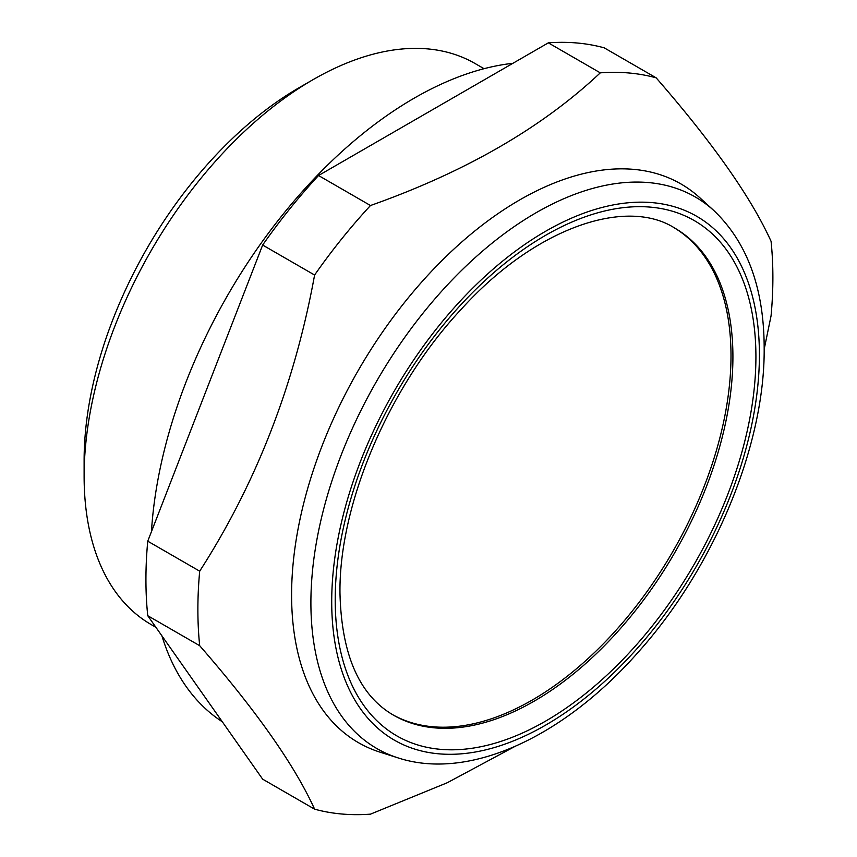 <?xml version="1.0" encoding="UTF-8"?>
<svg xmlns="http://www.w3.org/2000/svg" width="857" height="857" viewBox="0 0 857 857"><rect width="100%" height="100%" fill="white"/><g stroke="black" fill="none" stroke-linecap="round" stroke-linejoin="round"><path stroke-width="1.29" d="M84.115 476.235L84.115 460.263A304.267 175.664 -60 0 1 299.264 87.607L313.159 79.594A323.914 187.019 -60 0 1 475.121 63.547L484.044 68.699M155.899 627.303L151.207 624.592A323.914 187.019 -60 0 1 84.115 476.299L84.115 476.299A323.914 187.019 -60 0 1 313.159 79.594M151.443 531.661A372.709 215.182 -60 0 1 512.936 63.289M161.909 635.84A372.709 215.182 120 0 0 222.306 721.776M199.692 645.696A406.593 234.743 -60 0 1 197.881 609.488A406.593 234.743 -60 0 1 199.692 571.18C256.372 483.069 294.669 384.365 314.594 275.033L262.649 245.048L147.747 541.185A406.593 234.743 -60 0 0 147.747 615.701L262.649 779.163L314.594 809.158C294.669 765.28 256.372 710.785 199.692 645.696L147.747 615.701M199.692 571.18L147.747 541.185M314.594 275.033A406.593 234.743 -60 0 1 370.481 205.519C465.458 171.903 542.053 127.672 600.286 72.845L548.33 42.85L318.536 175.524A406.593 234.743 -60 0 0 262.649 245.048M370.481 205.519L318.536 175.524M548.33 42.85A406.593 234.743 -60 0 1 604.217 47.842L656.162 77.837C712.842 142.926 751.139 197.421 771.064 241.299A406.593 234.743 -60 0 1 772.885 277.507A406.593 234.743 -60 0 1 771.064 315.815L764.165 349.345M514.607 746.608L447.333 782.709L370.481 814.15A406.593 234.743 -60 0 1 314.594 809.158M600.286 72.845A406.593 234.743 -60 0 1 656.162 77.837M699.955 197.871A322.564 186.237 120 0 0 445.844 256.746A322.564 186.237 120 0 0 291.594 594.983A322.564 186.237 -60 0 0 379.962 752.135L398.13 757.909A318.44 183.859 -60 0 1 310.898 602.76A318.44 183.859 -60 0 1 463.176 268.841A318.44 183.859 -60 0 1 714.042 210.726L699.955 197.871M673.741 227.523A281.225 162.369 -60 0 1 731 355.687A281.225 162.369 -60 0 1 608.888 638.015A281.225 162.369 -60 0 1 392.527 714.609M759.409 354.777A302.425 174.614 -60 0 1 545.555 725.172A302.425 174.614 -60 0 1 331.713 601.71A302.425 174.614 -60 0 1 545.555 231.304A302.425 174.614 -60 0 1 759.409 354.777M335.205 599.686A297.486 171.754 -60 0 1 545.555 235.343A297.486 171.754 -60 0 1 755.917 356.791A297.486 171.754 -60 0 1 545.555 721.144A297.486 171.754 -60 0 1 335.205 599.686M674.673 228.048A281.225 162.369 -60 0 1 732.917 356.791A281.225 162.369 -60 0 1 610.163 639.804A281.225 162.369 -60 0 1 393.449 715.145C359.276 695.348 341.45 654.652 339.972 593.044C338.879 504.045 389.078 385.961 461.752 308.713C535.743 227.019 626.478 197.239 674.673 228.048M84.115 460.263L84.115 476.299M714.042 210.726C747.368 242.66 764.08 288.466 764.176 348.135C764.98 445.458 714.01 567.73 638.261 652.156C564.024 736.645 469.336 781.145 398.13 757.909"/></g></svg>
